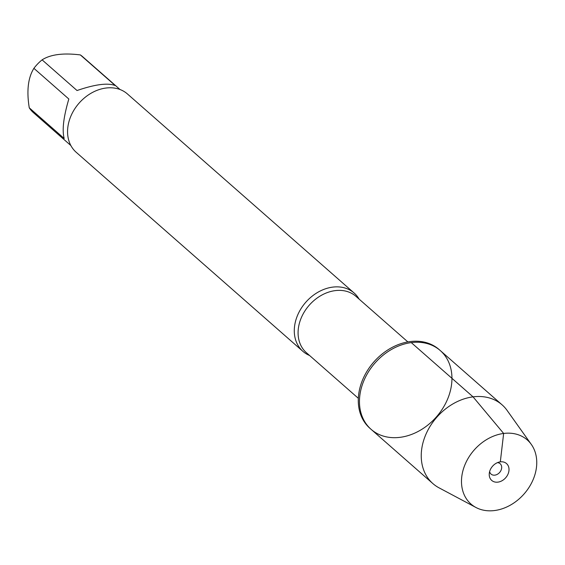 <?xml version="1.0" encoding="UTF-8"?>
<svg xmlns="http://www.w3.org/2000/svg" width="565" height="565" viewBox="0 0 565 565"><rect width="100%" height="100%" fill="white"/><g stroke="black" fill="none" stroke-linecap="round" stroke-linejoin="round"><path stroke-width="0.85" d="M410.091 341.571A52.418 40.85 131.3 0 0 363.57 377.681A52.418 40.85 131.3 0 0 369.941 428.319L371.113 429.351A52.418 40.85 -48.7 0 1 364.743 378.712A52.418 40.85 -48.7 0 1 411.264 342.602A52.418 40.85 -48.7 0 1 440.29 350.575A52.418 40.85 -48.7 0 1 436.399 416.921A52.418 40.85 -48.7 0 1 371.113 429.351A52.418 40.85 131.3 0 1 375.005 363.013A52.418 40.85 131.3 0 1 440.29 350.575L439.118 349.544A52.418 40.85 131.3 0 0 410.091 341.571M309.592 355.505A38.816 30.256 -48.7 0 1 302.918 351.366A38.816 30.256 -48.7 0 1 298.2 313.865A38.816 30.256 -48.7 0 1 332.651 287.126A38.816 30.256 -48.7 0 1 354.142 293.03A38.816 30.256 -48.7 0 1 359.114 299.111M354.142 293.03L127.422 93.945A38.816 30.256 131.3 0 0 105.93 88.041A38.816 30.256 131.3 0 0 71.473 114.78A38.816 30.256 131.3 0 0 76.197 152.282L302.918 351.366M70.851 145.53L33.434 112.668A37.269 29.041 -48.7 0 1 29.26 107.809L64.191 138.482C61.952 130.24 63.499 117.082 68.831 99.009L33.9 68.337A37.269 29.041 -48.7 0 1 42.1 59.855C50.553 54.438 63.308 52.792 80.357 54.925A37.269 29.041 -48.7 0 1 82.61 56.662L120.034 89.524M29.26 107.809C26.513 90.88 28.052 77.716 33.9 68.337M42.1 59.855L77.031 90.527C95.174 84.305 107.929 82.66 115.288 85.598L80.357 54.925M531.319 444.429L507.045 410.338A52.418 40.85 131.3 0 0 502.066 404.823A52.418 40.85 131.3 0 0 436.787 417.26A52.418 40.85 131.3 0 0 432.896 483.598A52.418 40.85 131.3 0 0 439.012 487.821L475.949 507.483A42.657 33.243 131.3 0 0 494.594 510.534A42.657 33.243 131.3 0 0 530.733 484.537A42.657 33.243 131.3 0 0 531.319 444.429A42.657 33.243 131.3 0 0 474.141 450.058A42.657 33.243 131.3 0 0 475.949 507.483M497.475 462.636A6.9 5.382 -48.7 0 1 500.159 463.717A6.9 5.382 -48.7 0 1 499.644 472.453A6.9 5.382 -48.7 0 1 491.049 474.091A6.9 5.382 -48.7 0 1 489.629 471.577M497.927 482.129A11.215 8.736 131.3 0 0 508.945 470.73A11.215 8.736 131.3 0 0 500.315 461.859A11.215 8.736 131.3 0 0 499.552 461.986A11.215 8.736 131.3 0 0 489.255 473.717A11.215 8.736 131.3 0 0 497.927 482.129M498.853 462.156L500.315 461.859L503.648 433.454L473.046 396.849L411.264 342.602M407.859 341.917L355.943 296.335A37.523 29.246 131.3 0 0 335.172 290.629A37.523 29.246 131.3 0 0 301.865 316.478A37.523 29.246 131.3 0 0 306.428 352.73L358.337 398.311M502.066 404.823L440.29 350.575M432.896 483.598L371.113 429.351"/></g></svg>

